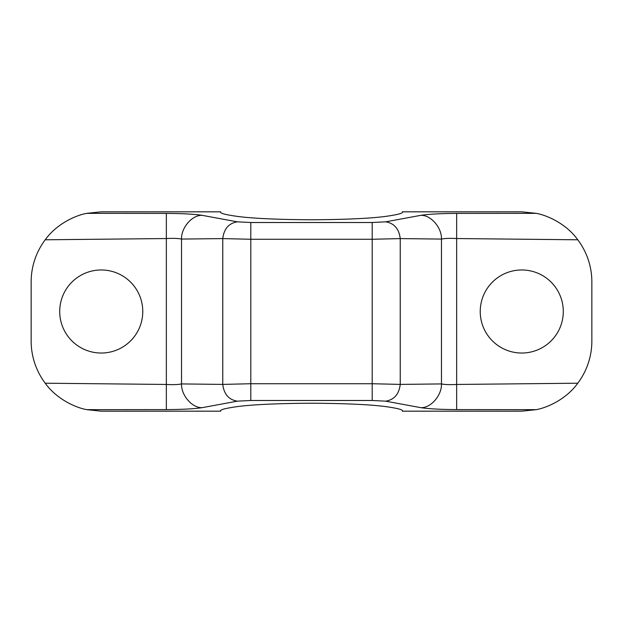 <?xml version="1.0" encoding="UTF-8"?>
<svg xmlns="http://www.w3.org/2000/svg" width="623" height="623" viewBox="0 0 623 623"><rect width="100%" height="100%" fill="white"/><g stroke="black" fill="none" stroke-linecap="round" stroke-linejoin="round"><path stroke-width="0.93" d="M577.778 239.793L456.651 238.547C449.845 238.181 444.791 238.36 441.473 239.076L400.239 238.593C399.031 228.805 394.18 223.221 385.676 221.835L420.837 215.332C428.842 214.133 440.78 213.494 456.651 213.409L536.247 213.339C548.108 215.511 566.743 224.327 577.778 239.793A70.088 70.088 0 0 1 591.85 281.915L591.85 341.085A70.088 70.088 0 0 1 577.778 383.207C566.72 398.697 548.092 407.489 536.247 409.661L456.651 409.591C440.78 409.506 428.842 408.867 420.837 407.668L385.676 401.165C394.18 399.779 399.031 394.195 400.239 384.407L441.473 383.924C444.783 384.64 449.845 384.819 456.651 384.453L577.778 383.207M563.293 311.5A41.531 41.531 0 0 1 521.763 353.031A41.531 41.531 0 0 1 480.232 311.5A41.531 41.531 0 0 1 521.763 269.969A41.531 41.531 0 0 1 563.293 311.5A41.531 41.531 0 0 1 521.763 353.031A41.531 41.531 0 0 1 480.232 311.5A41.531 41.531 0 0 1 521.763 269.969A41.531 41.531 0 0 1 563.293 311.5M385.676 401.165L372.196 400.488L372.196 383.729L400.239 384.407L400.239 238.593L372.196 239.271L372.196 383.729L250.804 383.729L222.761 384.407L181.527 383.924C178.209 384.64 173.155 384.819 166.349 384.453L166.349 238.547L45.222 239.793C56.28 224.303 74.908 215.511 86.753 213.339L166.349 213.409C182.22 213.494 194.158 214.133 202.164 215.332L237.324 221.835L250.804 222.512L372.196 222.512L385.676 221.835M372.196 222.512L372.196 239.271L250.804 239.271L222.761 238.593L181.527 239.076C178.217 238.36 173.155 238.181 166.349 238.547L166.349 213.409M59.707 311.5A41.531 41.531 0 0 0 101.238 353.031A41.531 41.531 0 0 0 142.768 311.5A41.531 41.531 0 0 0 101.238 269.969A41.531 41.531 0 0 0 59.707 311.5A41.531 41.531 0 0 0 101.238 353.031A41.531 41.531 0 0 0 142.768 311.5A41.531 41.531 0 0 0 101.238 269.969A41.531 41.531 0 0 0 59.707 311.5M536.247 409.661L521.763 411.172L402.333 411.172C403.548 409.794 397.49 408.197 384.165 406.406C368.395 404.475 344.169 403.416 311.5 403.221C278.831 403.416 254.605 404.475 238.835 406.406C225.51 408.197 219.452 409.794 220.667 411.172L101.238 411.172L86.753 409.661C74.892 407.489 56.257 398.673 45.222 383.207A70.088 70.088 0 0 1 31.15 341.085L31.15 281.915A70.088 70.088 0 0 1 45.222 239.793M45.222 383.207L166.349 384.453L166.349 409.591L86.753 409.661M372.196 400.488L250.804 400.488L237.324 401.165L202.164 407.668C194.158 408.867 182.22 409.506 166.349 409.591M86.753 213.339L101.238 211.828L220.667 211.828C219.452 213.206 225.51 214.803 238.835 216.594C254.605 218.525 278.831 219.584 311.5 219.779C344.169 219.584 368.395 218.525 384.165 216.594C397.49 214.803 403.548 213.206 402.333 211.828L521.763 211.828L536.247 213.339M420.837 407.668C430.781 408.127 441.871 395.364 441.473 383.924L441.473 239.076C441.871 227.636 430.781 214.873 420.837 215.332M237.324 401.165C228.82 399.779 223.969 394.195 222.761 384.407L222.761 238.593C223.969 228.805 228.82 223.221 237.324 221.835M202.164 407.668C192.219 408.127 181.129 395.364 181.527 383.924L181.527 239.076C181.129 227.636 192.219 214.873 202.164 215.332M456.651 213.409L456.651 409.591M250.804 222.512L250.804 400.488"/></g></svg>
